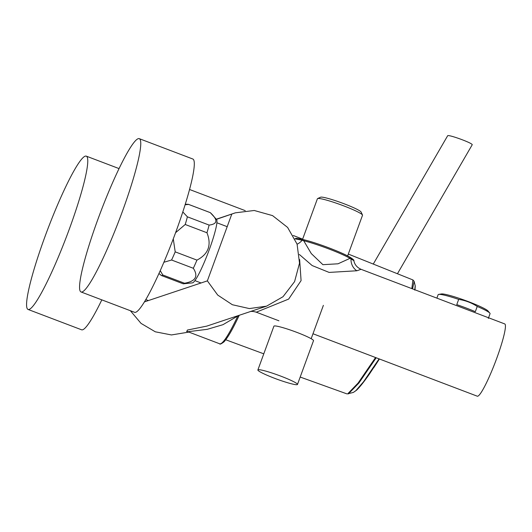 <?xml version="1.0" encoding="UTF-8"?>
<svg xmlns="http://www.w3.org/2000/svg" width="532" height="532" viewBox="0 0 532 532"><rect width="100%" height="100%" fill="white"/><g stroke="black" fill="none" stroke-linecap="round" stroke-linejoin="round"><path stroke-width="0.8" d="M411.841 288.61L412.925 279.945L355.03 256.757M185.276 204.222L188.315 204.315A38.071 4.682 110.8 0 1 188.474 204.348A38.071 4.682 110.8 0 1 188.594 204.408L210.326 212.667L216.677 219.623A33.968 4.176 110.8 0 1 208.192 252.567A33.968 4.176 110.8 0 1 192.65 282.838L183.314 283.815A38.071 4.682 110.8 0 1 183.154 283.782L161.422 275.523A38.071 4.682 110.8 0 1 161.302 275.463L158.948 273.495M188.594 204.408L185.109 204.767M182.815 211.935L187.39 216.823L209.123 225.083A38.071 4.682 110.8 0 1 206.955 232.75C211.776 245.019 208.438 254.143 196.946 260.115A38.071 4.682 110.8 0 1 193.316 268.274C198.556 276.361 195.623 281.342 184.504 283.23A38.071 4.682 110.8 0 1 183.314 283.815M188.474 204.348L210.207 212.607A38.071 4.682 110.8 0 1 210.326 212.667C218.1 219.909 217.701 224.045 209.123 225.083M173.272 238.888L175.208 251.855A38.071 4.682 110.8 0 1 171.583 260.015L193.316 268.274M171.583 260.015L163.883 262.263M160.238 270.628L162.772 274.971L184.504 283.23M187.39 216.823A38.071 4.682 110.8 0 1 185.222 224.491L206.955 232.75M185.222 224.491L175.58 232.697M175.208 251.855L196.946 260.115M162.772 274.971A38.071 4.682 110.8 0 1 161.422 275.523M101.818 299.862A81.995 10.088 110.8 0 1 81.582 329.793L28.043 309.444A81.995 10.088 -69.2 0 0 66.6 236.381A81.995 10.088 -69.2 0 0 86.304 156.149A81.995 10.088 -69.2 0 0 44.874 236.906A81.995 10.088 -69.2 0 0 28.043 309.444M139.291 138.666L192.837 159.015A81.995 10.088 110.8 0 1 175.999 231.56A81.995 10.088 110.8 0 1 134.576 312.311L81.03 291.962A81.995 10.088 -69.2 0 0 122.46 211.211A81.995 10.088 -69.2 0 0 139.291 138.666A81.995 10.088 -69.2 0 0 100.734 211.729A81.995 10.088 -69.2 0 0 81.03 291.962M297.242 384.636A21.087 2.095 20.1 0 1 286.396 382.362A187.424 187.424 0 0 1 267.702 375.519A21.087 2.095 20.1 0 1 257.88 369.959A21.087 2.095 20.1 0 1 278.402 375.24A21.087 2.095 20.1 0 1 297.481 384.45A21.087 2.095 20.1 0 1 297.242 384.636M297.481 384.45L313.501 340.686A21.087 2.095 -159.9 0 0 295.646 331.921A21.087 2.095 -159.9 0 0 274.14 326.003A21.087 2.095 -159.9 0 0 273.9 326.189L257.88 369.959M488.329 318.422L490.052 313.707A27.644 2.746 -159.9 0 0 489.826 313.115A27.644 2.746 -159.9 0 0 477.237 306.445L475.322 311.685A27.644 2.746 -159.9 0 0 456.762 304.63L458.677 299.39A27.644 2.746 -159.9 0 0 438.687 294.402A27.644 2.746 -159.9 0 0 438.135 294.708L436.878 298.139M489.826 313.115L488.024 310.994A25.184 2.5 -159.9 0 0 465.44 300.527A25.184 2.5 -159.9 0 0 441.434 293.95L438.687 294.402M458.677 299.39C465.354 300.4 471.545 302.755 477.237 306.445M373.271 264.065L447.618 135.813C447.858 134.031 473.746 143.454 472.163 144.857L397.444 273.741M414.761 290.12L415.186 285.711M412.579 288.889L414.109 281.322L415.259 285.917M376.197 357.77L358.881 383.033L348.42 393.853L347.702 393.826L358.116 383.047L375.552 357.531M347.562 393.873L353.374 392.417L355.768 390.781L363.602 381.683L379.083 358.867M353.268 392.45L353.428 392.397A1.17 1.157 -108.4 0 1 353.374 392.417L347.702 393.826M353.414 392.403L356.792 389.989L364.008 381.53L379.382 358.98L369.241 374.329C363.682 382.262 359.379 387.615 356.347 390.375M436.799 298.106L504.742 323.922A38.656 4.755 110.8 0 1 495.458 361.74A38.656 4.755 110.8 0 1 477.277 396.187L312.982 333.75M360.776 269.411L356.859 270.768L329.128 272.417L312.144 265.548L299.336 254.462M299.629 259.543L301.079 280.617L288.657 299.084L256.284 312.198C253.638 311.406 251.556 311.22 250.033 311.646L250.033 311.646M250.113 311.626L266.572 306.153L283.017 296.716L294.582 281.627L299.523 263.16L297.075 244.115L287.613 227.43L272.557 215.613L254.243 210.486L235.403 212.82L216.484 219.31M350.428 257.515A1.17 1.024 120.4 0 1 351.04 258.811A11.711 10.035 -108.3 0 0 356.859 270.768M294.961 238.815L302.183 240.245A1.17 0.858 -76 0 1 303.32 239.619L304.869 240.005A1.17 0.838 104.2 0 0 304.756 239.965A1.17 0.838 104.2 0 0 303.699 240.73L311.287 253.578L322.891 264.677L338.02 263.799L350.016 258.333L353.847 260.62M297.109 244.235A11.711 8.585 -40.6 0 0 302.183 240.245L303.699 240.73A31.162 3.092 -159.9 0 1 350.016 258.333A1.17 1.011 -60 0 0 349.624 257.023L350.621 257.601A1.17 1.024 120.4 0 1 350.621 257.601C353.255 259.383 354.332 260.381 353.847 260.587C354.605 264.603 357.032 267.523 361.135 269.345L436.799 298.1M294.854 238.881C296.723 238.954 292.633 237.292 303.207 239.573L304.756 239.965C317.444 243.077 341.67 252.274 349.624 257.023A1.17 1.011 -60 0 0 349.438 256.943A29.985 2.979 20.1 0 0 304.869 240.005M144.418 301.89L207.36 280.869L217.721 295.074L232.351 304.73L249.348 308.573L266.572 306.153M130.353 310.708L141.047 323.396L155.291 331.802L171.45 334.947L188.893 332.094M187.025 331.436L187.377 330.059L206.855 326.096M239.214 315.29L238.974 315.802A1.17 0.599 -155 0 1 238.948 315.882A1.17 0.599 -155 0 1 237.784 315.995L222.955 324.693L207.267 329.321L187.936 331.729L186.526 331.33M207.36 280.869L231.753 214.21M302.535 239.413L317.411 198.762A24.013 2.387 20.1 0 1 317.611 198.576L320.59 197.212A21.672 2.155 20.1 0 1 345.328 204.241A21.672 2.155 20.1 0 1 361.088 212.029L362.485 215.001A24.013 2.387 20.1 0 1 362.511 215.267L347.629 255.932M317.611 198.576A24.013 2.387 20.1 0 1 345.022 206.369A24.013 2.387 20.1 0 1 362.485 215.001M239.227 315.283L238.948 315.882C232.723 329.182 227.709 337.867 223.912 341.943C221.179 343.945 219.776 344.563 219.689 343.798A66.766 8.213 -69.2 0 0 237.784 315.995M148.375 300.567L145.795 299.583M119.062 168.597L86.304 156.149M227.27 226.712L216.89 222.768M201.063 282.971L194.905 280.63M302.635 239.147L293.252 235.483M263.786 353.833L225.754 339.762M323.376 305.355L311.167 338.711M414.109 281.322L412.932 279.945M373.757 367.685A509.417 509.417 0 0 0 379.402 358.994M415.266 285.937L414.987 289.807M355.09 256.783L348.314 254.07M346.897 393.873L300.194 377.048M278.921 320.803L256.284 312.198M235.144 212.906L216.398 219.171M250.259 311.599L206.602 326.176M187.936 331.729L219.689 343.798M189.558 189.492L245.239 210.652"/></g></svg>
